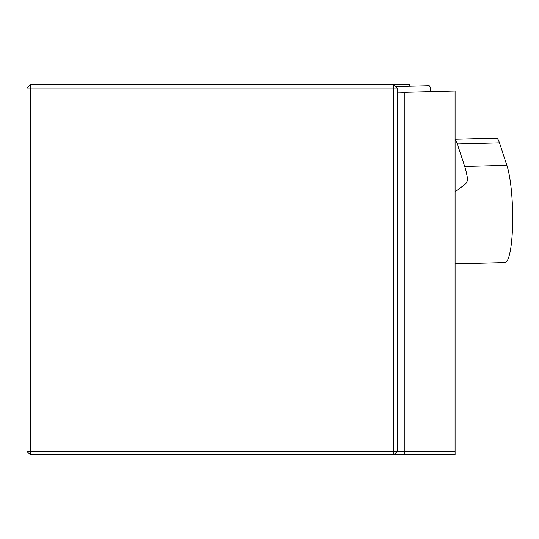<?xml version="1.0" encoding="UTF-8"?>
<svg xmlns="http://www.w3.org/2000/svg" width="539" height="539" viewBox="0 0 539 539"><rect width="100%" height="100%" fill="white"/><g stroke="black" fill="none" stroke-linecap="round" stroke-linejoin="round"><path stroke-width="0.81" d="M404.89 92.358L455.091 91.037L455.091 451.399L404.89 451.399L404.89 92.358L397.236 92.189M455.091 451.399L455.091 454.869L30.42 454.869L30.42 451.399L393.766 451.399L393.766 88.052L30.42 88.052L30.42 451.399L26.95 451.399L30.42 454.869M26.95 88.052L30.42 88.052L30.42 84.583L26.95 88.052L26.95 451.399M30.42 84.583L393.766 84.583L397.236 88.052L397.236 451.399L404.89 451.399L404.284 454.869M393.766 454.869L397.236 451.399L393.766 451.399L393.766 454.869M393.766 84.583L393.766 88.052L397.236 88.052M455.091 139.311L496.304 138.227A34.712 6.03 88.5 0 1 499.444 142.801L457.294 143.906A34.712 6.03 -91.5 0 0 455.091 139.722M455.091 191.561L463.951 185.342L466.114 183.28L467.306 180.767L467.434 178.018A52.074 9.042 -91.5 0 0 464.733 166.47L506.882 165.372L499.444 142.801M506.882 165.372A52.074 9.042 88.5 0 1 512.05 236.392A52.074 9.042 88.5 0 1 504.902 262.621L457.84 263.854M464.733 166.47L457.294 143.906M458.15 263.847L455.091 263.881M409.559 86.213L409.68 84.131L392.601 84.583M430.6 91.684L430.358 87.305L429.26 85.735L395.761 86.577M467.212 181.111L467.434 178.018"/></g></svg>
